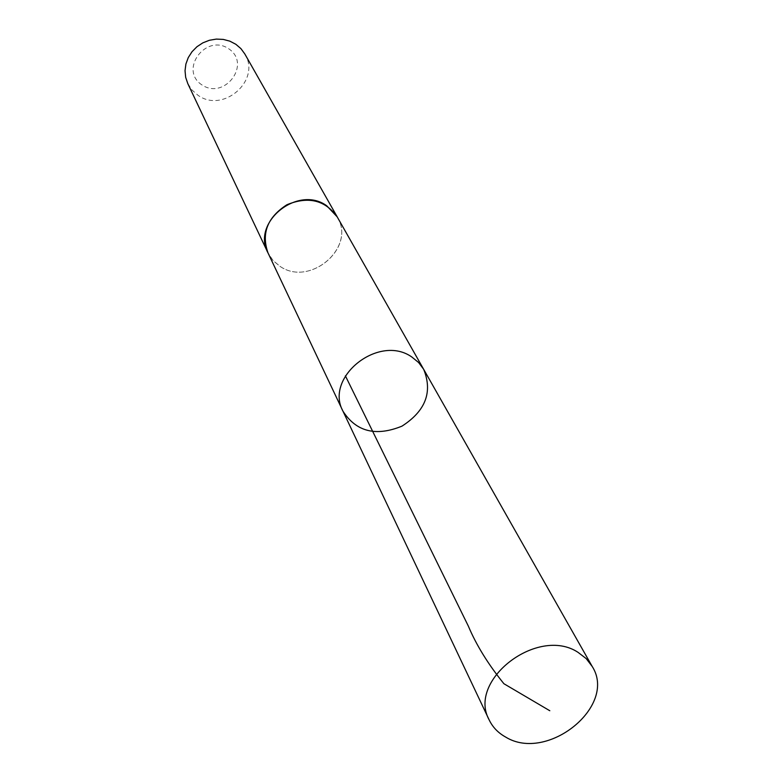 <?xml version="1.0" encoding="UTF-8"?>
<svg xmlns="http://www.w3.org/2000/svg" width="782" height="782" viewBox="0 0 782 782"><rect width="100%" height="100%" fill="white"/><g stroke="black" fill="none" stroke-linecap="round" stroke-linejoin="round"><path stroke-width="0.59" stroke-dasharray="3.91 2.93" d="M342.985 411.234C356.25 431.772 375.917 436.747 401.968 426.151C425.603 410.931 432.837 391.987 423.668 369.319M337.198 216.878C356.563 247.376 309.838 287.434 279.927 266.271L272.957 260.377L267.972 252.85M337.697 217.748C355.82 248.373 309.408 287.15 279.917 266.281L273.28 260.748L268.392 253.739M244.805 53.938C261.442 80.233 223.114 113.801 197.914 95.218L192.03 90.067L187.778 83.566M201.893 84.896C178.736 69.842 206.018 33.079 228.843 48.846C251.706 64.202 224.532 100.291 201.893 84.896"/><path stroke-width="1.17" d="M268.392 253.739L267.962 252.85C251.227 222.235 298.01 184.63 326.778 205.813L337.198 216.878L423.668 369.319L418.585 362.506L411.86 357.032C379.055 333.66 324.159 377.1 342.985 411.234C356.25 431.772 375.917 436.747 401.968 426.151C425.603 410.931 432.837 391.987 423.668 369.319L418.585 362.506L411.86 357.032C379.055 333.66 324.159 377.1 342.985 411.234L489.209 719.997C466.922 680.252 537.938 625.796 578.015 652.335L586.177 658.581L592.218 666.479C617.584 706.038 547.263 762.851 505.583 737.025C498.154 732.9 492.699 727.221 489.209 719.997M342.985 411.234L267.972 252.85C261.178 233.261 267.493 217.22 286.935 204.728C308.323 196.008 325.087 200.055 337.218 216.878L337.697 217.748M267.962 252.85L187.778 83.566L185.666 77.31L185.031 70.673L185.911 63.987L188.276 57.565L192.02 51.72L196.947 46.734L202.841 42.854L209.4 40.273L216.311 39.1L223.251 39.403L229.859 41.163L235.841 44.281L240.905 48.611L244.805 53.938L337.218 216.878M549.805 710.74L503.911 683.732C488.144 664.231 476.277 644.994 468.301 626.02L345.39 375.849M423.668 369.319L592.218 666.479"/></g></svg>
